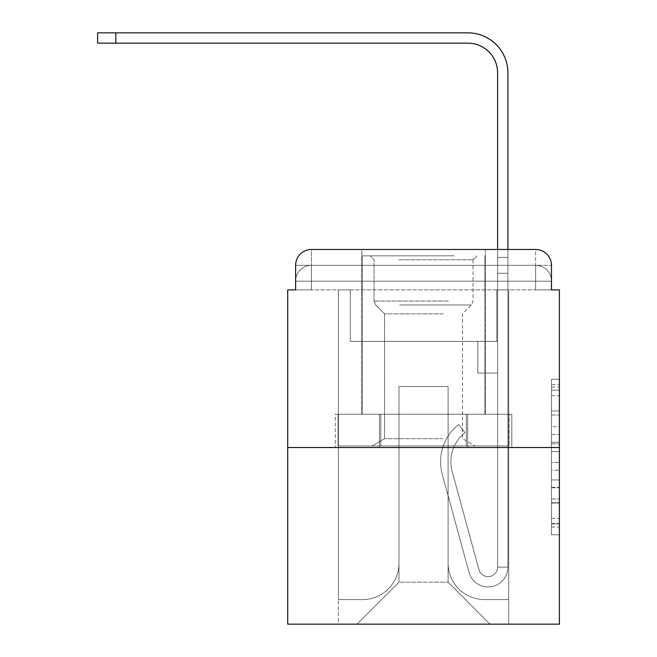 <?xml version="1.0" encoding="UTF-8"?>
<svg xmlns="http://www.w3.org/2000/svg" width="657" height="657" viewBox="0 0 657 657"><rect width="100%" height="100%" fill="white"/><g stroke="black" fill="none" stroke-linecap="round" stroke-linejoin="round"><path stroke-width="0.49" stroke-dasharray="3.29 2.46" d="M551.478 426.697L551.478 451.573L559.394 451.573L559.394 526.996L559.394 387.047L559.394 451.573L551.478 451.573L551.478 384.715L551.478 534.765L551.478 379.27L551.478 523.884L559.394 523.884L551.478 523.884L559.394 523.884L551.478 523.884L551.478 499L551.478 534.765L559.394 534.765L559.394 379.27L559.394 523.498L559.394 462.462L551.478 462.462L559.394 462.462L559.394 499L559.394 390.151L551.478 390.151L559.394 390.151L559.394 534.765L559.394 387.047L559.394 534.765L551.478 534.765L551.478 379.27L559.394 379.27L559.394 387.047L559.394 379.27L559.394 387.047L559.394 379.27L559.394 384.715L559.394 379.27L551.478 379.27L551.478 390.151L559.394 390.151L551.478 390.151L551.478 426.697L559.394 426.697M311.467 289.885L295.625 289.885L295.625 281.171L535.636 281.171L295.625 281.171L311.467 281.171L311.467 265.329L535.636 265.329L311.467 265.329L535.636 265.329L535.636 281.171L551.478 281.171L535.636 281.171L535.636 265.329L535.636 281.171L551.478 281.171L535.636 281.171L551.478 281.171L535.636 281.171L551.478 281.171L535.636 281.171L551.478 281.171L535.636 281.171L551.478 281.171L535.636 281.171L551.478 281.171L535.636 281.171L535.636 265.329L535.636 281.171L535.636 265.329L535.636 281.171L535.636 265.329L535.636 281.171L535.636 265.329L535.636 281.171L535.636 265.329L535.636 281.171L535.636 265.329L551.478 265.329L311.467 265.329L535.636 265.329L311.467 265.329L535.636 265.329L311.467 265.329L535.636 265.329L535.636 289.885L295.625 289.885L295.625 281.171L311.467 281.171L311.467 265.329L295.625 265.329A15.842 15.842 0 0 1 311.467 249.488L535.636 249.488L311.467 249.488A15.842 15.842 0 0 0 295.625 265.329L311.467 265.329A15.842 15.842 0 0 0 295.625 281.171L311.467 281.171L295.625 281.171L311.467 281.171L295.625 281.171L311.467 281.171L295.625 281.171L311.467 281.171L295.625 281.171L295.625 289.885L295.625 281.171L295.625 289.885L295.625 281.171L295.625 289.885L287.709 289.885L287.709 624.15L559.394 624.15L559.394 289.885L551.478 289.885L551.478 265.329A15.842 15.842 0 0 0 535.636 249.488A15.842 15.842 0 0 1 551.478 265.329L551.478 289.885L295.625 289.885L295.625 265.329L295.625 289.885L551.478 289.885L535.636 289.885L551.478 289.885L535.636 289.885L551.478 289.885L535.636 289.885L551.478 289.885L535.636 289.885L551.478 289.885L535.636 289.885L551.478 289.885L535.636 289.885L551.478 289.885L535.636 289.885L535.636 249.488A15.842 15.842 0 0 1 551.478 265.329A15.842 15.842 0 0 0 535.636 249.488L535.636 265.329A15.842 15.842 0 0 1 551.478 281.171A15.842 15.842 0 0 0 535.636 265.329A15.842 15.842 0 0 1 551.478 281.171A15.842 15.842 0 0 0 535.636 265.329A15.842 15.842 0 0 1 551.478 281.171A15.842 15.842 0 0 0 535.636 265.329A15.842 15.842 0 0 1 551.478 281.171L551.478 289.885L535.636 289.885L535.636 281.171L535.636 289.885L535.636 281.171L535.636 289.885L535.636 281.171L535.636 289.885L535.636 281.171L535.636 289.885L535.636 281.171L535.636 289.885L535.636 281.171L535.636 289.885L535.636 281.171L535.636 289.885L311.467 289.885L311.467 281.171L295.625 281.171L311.467 281.171L311.467 265.329A15.842 15.842 0 0 0 295.625 281.171A15.842 15.842 0 0 1 311.467 265.329A15.842 15.842 0 0 0 295.625 281.171A15.842 15.842 0 0 1 311.467 265.329A15.842 15.842 0 0 0 295.625 281.171A15.842 15.842 0 0 1 311.467 265.329L311.467 289.885L311.467 265.329L311.467 289.885L311.467 265.329L311.467 289.885L311.467 281.171L311.467 289.885L311.467 281.171L311.467 289.885L311.467 281.171L311.467 289.885L311.467 281.171L311.467 289.885L311.467 281.171L311.467 289.885L295.625 289.885L311.467 289.885M485.334 249.488L485.334 414.247L361.769 414.247L485.334 414.247L361.769 414.247L361.769 249.488L485.334 249.488L361.769 249.488L485.334 249.488L361.769 249.488L485.334 249.488L485.334 414.247L361.769 414.247L361.769 249.488M559.394 442.243L559.394 434.474L559.394 442.243L551.478 442.243L551.478 410.954L551.478 503.081L551.478 479.955L559.394 479.955L551.478 479.955L551.478 534.765L559.394 534.765L551.478 534.765L559.394 534.765L551.478 534.765L551.478 379.27L559.394 379.27L551.478 379.27L559.394 379.27L551.478 379.27L551.478 442.243L559.394 442.243M287.709 447.516L559.394 447.516M507.91 249.488L507.91 257.413L497.612 257.413L497.612 249.488L507.91 249.488L507.91 257.413L497.612 257.413L507.91 257.413L507.91 72.853A40.003 40.003 0 0 0 467.907 32.85L97.606 32.85L115.821 32.85L97.606 32.85L115.821 32.85L97.606 32.85L115.821 32.85L97.606 32.85L115.821 32.85L97.606 32.85L115.821 32.85L97.606 32.85L115.821 32.85L97.606 32.85L115.821 32.85L97.606 32.85L97.606 43.148L467.907 43.148A29.705 29.705 0 0 1 497.612 72.853L497.612 273.255L497.612 257.413L507.91 257.413L507.91 273.255L507.91 257.413L497.612 257.413L507.91 257.413L497.612 257.413L497.612 341.369L477.811 341.369L497.612 341.369L477.811 341.369L497.612 341.369L497.612 567.122A9.502 9.502 0 0 1 478.937 569.619A9.502 9.502 0 0 0 497.612 567.122A9.502 9.502 0 0 1 478.937 569.619L452.188 471.57A37.227 37.227 0 0 1 464.967 432.61A37.227 37.227 0 0 0 452.188 471.57A37.227 37.227 0 0 1 464.967 432.61L458.561 424.545A47.526 47.526 0 0 0 442.26 474.28L468.999 572.329A19.8 19.8 0 0 0 507.91 567.122L507.91 72.853A40.003 40.003 0 0 0 467.907 32.85L115.821 32.85L115.821 43.148L467.907 43.148A29.705 29.705 0 0 1 497.612 72.853L497.612 257.413L507.91 257.413L507.91 249.488L507.91 273.255L507.91 257.413L497.612 257.413L507.91 257.413L497.612 257.413L497.612 273.255L497.612 257.413L507.91 257.413L507.91 72.853A40.003 40.003 0 0 0 467.907 32.85L115.821 32.85L115.821 43.148L97.606 43.148L467.907 43.148A29.705 29.705 0 0 1 497.612 72.853L497.612 257.413L507.91 257.413L507.91 273.255L507.91 257.413L497.612 257.413L497.612 341.369L497.612 257.413L507.91 257.413L497.612 257.413L507.91 257.413L507.91 72.853A40.003 40.003 0 0 0 467.907 32.85L115.821 32.85L115.821 43.148L467.907 43.148A29.705 29.705 0 0 1 497.612 72.853L497.612 341.369L477.811 341.369L477.811 373.053L477.811 341.369L477.811 373.053L497.612 373.053L497.612 567.122L507.91 567.122L507.91 249.488L507.91 273.255L507.91 257.413L497.612 257.413L507.91 257.413L497.612 257.413L507.91 257.413L507.91 72.853A40.003 40.003 0 0 0 467.907 32.85L115.821 32.85L115.821 43.148L97.606 43.148L467.907 43.148A29.705 29.705 0 0 1 497.612 72.853L497.612 273.255L497.612 257.413L507.91 257.413L507.91 273.255L507.91 257.413L497.612 257.413L507.91 257.413L497.612 257.413L497.612 341.369L477.811 341.369L497.612 341.369L497.612 373.053L497.612 257.413L507.91 257.413L507.91 72.853A40.003 40.003 0 0 0 467.907 32.85L115.821 32.85L115.821 43.148L467.907 43.148A29.705 29.705 0 0 1 497.612 72.853L497.612 257.413L507.91 257.413L507.91 249.488L507.91 273.255L507.91 257.413L497.612 257.413L497.612 341.369L477.811 341.369L497.612 341.369L477.811 341.369L477.811 373.053L497.612 373.053L497.612 567.122L507.91 567.122L507.91 273.255L497.612 273.255L497.612 257.413L507.91 257.413L497.612 257.413L497.612 72.853L497.612 567.122A9.502 9.502 0 0 1 478.937 569.619L452.188 471.57A37.227 37.227 0 0 1 464.967 432.61L458.561 424.545A47.526 47.526 0 0 0 442.26 474.28L468.999 572.329A19.8 19.8 0 0 0 507.91 567.122L507.91 273.255L497.612 273.255L497.612 72.853L497.612 257.413L507.91 257.413L507.91 72.853A40.003 40.003 0 0 0 467.907 32.85L115.821 32.85L115.821 43.148L97.606 43.148L467.907 43.148A29.705 29.705 0 0 1 497.612 72.853L497.612 257.413L507.91 257.413L507.91 273.255L497.612 273.255L497.612 341.369L477.811 341.369L477.811 373.053L497.612 373.053L497.612 341.369L477.811 341.369L497.612 341.369L497.612 567.122A9.502 9.502 0 0 1 478.937 569.619A9.502 9.502 0 0 0 497.612 567.122L507.91 567.122L507.91 273.255L497.612 273.255L497.612 341.369L477.811 341.369L497.612 341.369L477.811 341.369L477.811 373.053L497.612 373.053L497.612 567.122L507.91 567.122L507.91 273.255L497.612 273.255L497.612 373.053L497.612 341.369L477.811 341.369L477.811 373.053L477.811 341.369L497.612 341.369L477.811 341.369L497.612 341.369L497.612 567.122A9.502 9.502 0 0 1 478.937 569.619L452.188 471.57A37.227 37.227 0 0 1 464.967 432.61A37.227 37.227 0 0 0 452.188 471.57A37.227 37.227 0 0 1 464.967 432.61L458.561 424.545A47.526 47.526 0 0 0 442.26 474.28L468.999 572.329A19.8 19.8 0 0 0 507.91 567.122L507.91 273.255L497.612 273.255L497.612 341.369L477.811 341.369L477.811 373.053L477.811 341.369L477.811 373.053L497.612 373.053L497.612 567.122A9.502 9.502 0 0 1 478.937 569.619L452.188 471.57A37.227 37.227 0 0 1 464.967 432.61L458.561 424.545A47.526 47.526 0 0 0 442.26 474.28L468.999 572.329A19.8 19.8 0 0 0 507.91 567.122L507.91 273.255L497.612 273.255L497.612 341.369L477.811 341.369L497.612 341.369L497.612 373.053L497.612 341.369L477.811 341.369L497.612 341.369L477.811 341.369L477.811 373.053L497.612 373.053L497.612 567.122L507.91 567.122L507.91 273.255L497.612 273.255L497.612 567.122L507.91 567.122L507.91 273.255L497.612 273.255L507.91 273.255L497.612 273.255L507.91 273.255L497.612 273.255L507.91 273.255L497.612 273.255L507.91 273.255L507.91 567.122L507.91 72.853A40.003 40.003 0 0 0 467.907 32.85L115.821 32.85L115.821 43.148L467.907 43.148A29.705 29.705 0 0 1 497.612 72.853M448.107 563.156A36.439 36.439 0 0 0 484.546 599.595A36.439 36.439 0 0 1 448.107 563.156L448.107 386.521L448.107 563.156A36.439 36.439 0 0 0 484.546 599.595L508.699 599.595L484.546 599.595A36.439 36.439 0 0 1 448.107 563.156L448.107 386.521L398.996 386.521L448.107 386.521L448.107 563.156A36.439 36.439 0 0 0 484.546 599.595L508.699 599.595L484.546 599.595A36.439 36.439 0 0 1 448.107 563.156L448.107 386.521L398.996 386.521L398.996 563.156L398.996 386.521L448.107 386.521L448.107 563.156A36.439 36.439 0 0 0 484.546 599.595L508.699 599.595L484.546 599.595A36.439 36.439 0 0 1 448.107 563.156L448.107 386.521L398.996 386.521L398.996 563.156A36.439 36.439 0 0 1 362.557 599.595A36.439 36.439 0 0 0 398.996 563.156L398.996 386.521L448.107 386.521L448.107 563.156A36.439 36.439 0 0 0 484.546 599.595L508.699 599.595L484.546 599.595A36.439 36.439 0 0 1 448.107 563.156L448.107 386.521L398.996 386.521L398.996 563.156A36.439 36.439 0 0 1 362.557 599.595L338.404 599.595L362.557 599.595A36.439 36.439 0 0 0 398.996 563.156L398.996 386.521L448.107 386.521L448.107 563.156A36.439 36.439 0 0 0 484.546 599.595L508.699 599.595L484.546 599.595A36.439 36.439 0 0 1 448.107 563.156L448.107 386.521L398.996 386.521L398.996 563.156A36.439 36.439 0 0 1 362.557 599.595L338.404 599.595L362.557 599.595A36.439 36.439 0 0 0 398.996 563.156L398.996 386.521L448.107 386.521L448.107 563.156A36.439 36.439 0 0 0 484.546 599.595L508.699 599.595L484.546 599.595A36.439 36.439 0 0 1 448.107 563.156L448.107 386.521L398.996 386.521L398.996 563.156A36.439 36.439 0 0 1 362.557 599.595L338.404 599.595L362.557 599.595A36.439 36.439 0 0 0 398.996 563.156L398.996 386.521L448.107 386.521L448.107 563.156M338.404 289.885L338.404 599.595L362.557 599.595A36.439 36.439 0 0 0 398.996 563.156A36.439 36.439 0 0 1 362.557 599.595L338.404 599.595L338.404 289.885L350.28 289.885L350.28 341.369L496.823 341.369L350.28 341.369L496.823 341.369L350.28 341.369L496.823 341.369L350.28 341.369L496.823 341.369L350.28 341.369L496.823 341.369L350.28 341.369L496.823 341.369L350.28 341.369L496.823 341.369L350.28 341.369L496.823 341.369L350.28 341.369L350.28 289.885L338.404 289.885L338.404 599.595L338.404 289.885L350.28 289.885L350.28 341.369L350.28 289.885L338.404 289.885L338.404 599.595L338.404 289.885L350.28 289.885L350.28 341.369L350.28 289.885L338.404 289.885L338.404 599.595L338.404 289.885L350.28 289.885L350.28 341.369L350.28 289.885L338.404 289.885L338.404 599.595L338.404 289.885L350.28 289.885L350.28 341.369L350.28 289.885L338.404 289.885L338.404 599.595L338.404 289.885L350.28 289.885L350.28 341.369L350.28 289.885L338.404 289.885L338.404 599.595L362.557 599.595A36.439 36.439 0 0 0 398.996 563.156L398.996 386.521L398.996 563.156A36.439 36.439 0 0 1 362.557 599.595A36.439 36.439 0 0 0 398.996 563.156L398.996 386.521L448.107 386.521L398.996 386.521L398.996 563.156A36.439 36.439 0 0 1 362.557 599.595L338.404 599.595L338.404 289.885L350.28 289.885L350.28 341.369L350.28 289.885L338.404 289.885L338.404 624.15L357.014 624.15L338.404 624.15L338.404 289.885L350.28 289.885L350.28 341.369L350.28 289.885L338.404 289.885M496.823 289.885L496.823 341.369L496.823 289.885L508.699 289.885L508.699 599.595L484.546 599.595L508.699 599.595L508.699 289.885L496.823 289.885L496.823 341.369L496.823 289.885L508.699 289.885L508.699 599.595L508.699 289.885L496.823 289.885L496.823 341.369L496.823 289.885L508.699 289.885L508.699 599.595L508.699 289.885L496.823 289.885L496.823 341.369L496.823 289.885L508.699 289.885L508.699 599.595L508.699 289.885L496.823 289.885L496.823 341.369L496.823 289.885L508.699 289.885L508.699 599.595L508.699 289.885L496.823 289.885L496.823 341.369L496.823 289.885L508.699 289.885L508.699 599.595L508.699 289.885L496.823 289.885L496.823 341.369L496.823 289.885L508.699 289.885L508.699 599.595L508.699 289.885L496.823 289.885L496.823 341.369L496.823 289.885L508.699 289.885L508.699 624.15L357.014 624.15L508.699 624.15L508.699 289.885L496.823 289.885M448.107 386.521L448.107 582.168L448.107 386.521L398.996 386.521L398.996 582.168L448.107 582.168L398.996 582.168L398.996 386.521L398.996 582.168L357.014 624.15L398.996 582.168L357.014 624.15L398.996 582.168L398.996 386.521L448.107 386.521L448.107 582.168L490.089 624.15L448.107 582.168L490.089 624.15L448.107 582.168L448.107 386.521L398.996 386.521L448.107 386.521M379.418 447.516L511.811 447.516L379.418 447.516L379.418 414.247L335.292 414.247L511.811 414.247L379.418 414.247L379.418 447.516L379.418 414.247L335.292 414.247L335.292 447.516L335.292 414.247L467.685 414.247L467.685 447.516L511.811 447.516L467.685 447.516L467.685 414.247L511.811 414.247L511.811 447.516L511.811 414.247L379.418 414.247L379.418 447.516M311.467 249.488A15.842 15.842 0 0 0 295.625 265.329A15.842 15.842 0 0 1 311.467 249.488L311.467 265.329L311.467 249.488M467.685 414.247L467.685 447.516L467.685 414.247M551.478 451.573L559.394 451.573L551.478 451.573M551.478 384.715L551.478 379.27L551.478 384.715L559.394 384.715L551.478 384.715M551.478 502.695L551.478 470.231L551.478 502.695L559.394 502.695L551.478 502.695M551.478 470.231L551.478 462.462L559.394 462.462L551.478 462.462L551.478 470.231L559.394 470.231L551.478 470.231M551.478 410.954L551.478 390.151L551.478 410.954L559.394 410.954L551.478 410.954M551.478 379.27L559.394 379.27L551.478 379.27L551.478 387.047L551.478 379.27L559.394 379.27M551.478 534.765L559.394 534.765L551.478 534.765L551.478 526.996L551.478 534.765M450.283 255.828L370.088 255.828L450.283 255.828M398.799 259.786L473.056 259.786L398.799 259.786M449.298 445.931L372.067 445.931L449.298 445.931M443.04 438.712L384.567 438.712L443.04 438.712M443.04 313.874L384.567 313.874L443.04 313.874M454.242 255.828L362.163 255.828L454.242 255.828M454.242 414.247L362.163 414.247L454.242 414.247M338.035 414.247L509.068 414.247L338.035 414.247L338.035 445.931L509.068 445.931L338.035 445.931L509.068 445.931L338.035 445.931L338.035 414.247L380.789 414.247L380.789 445.931L380.789 414.247L466.314 414.247L466.314 445.931L466.314 414.247L509.068 414.247L509.068 445.931L509.068 414.247L338.035 414.247M380.789 414.247L380.789 445.931L380.789 414.247M466.314 414.247L466.314 445.931L466.314 414.247M478.937 569.619A9.502 9.502 0 0 0 497.612 567.122A9.502 9.502 0 0 1 478.937 569.619L452.188 471.57A37.227 37.227 0 0 1 464.967 432.61A37.227 37.227 0 0 0 452.188 471.57A37.227 37.227 0 0 1 464.967 432.61L458.561 424.545A47.526 47.526 0 0 0 442.26 474.28L468.999 572.329A19.8 19.8 0 0 0 507.91 567.122A19.8 19.8 0 0 1 468.999 572.329A19.8 19.8 0 0 0 507.91 567.122A19.8 19.8 0 0 1 468.999 572.329A19.8 19.8 0 0 0 507.91 567.122A19.8 19.8 0 0 1 468.999 572.329A19.8 19.8 0 0 0 507.91 567.122A19.8 19.8 0 0 1 468.999 572.329A19.8 19.8 0 0 0 507.91 567.122A19.8 19.8 0 0 1 468.999 572.329A19.8 19.8 0 0 0 507.91 567.122A19.8 19.8 0 0 1 468.999 572.329A19.8 19.8 0 0 0 507.91 567.122L497.612 567.122A9.502 9.502 0 0 1 478.937 569.619L452.188 471.57A37.227 37.227 0 0 1 464.967 432.61L458.561 424.545A47.526 47.526 0 0 0 442.26 474.28L468.999 572.329A19.8 19.8 0 0 0 507.91 567.122L497.612 567.122A9.502 9.502 0 0 1 478.937 569.619A9.502 9.502 0 0 0 497.612 567.122A9.502 9.502 0 0 1 478.937 569.619L452.188 471.57A37.227 37.227 0 0 1 464.967 432.61A37.227 37.227 0 0 0 452.188 471.57A37.227 37.227 0 0 1 464.967 432.61L458.561 424.545A47.526 47.526 0 0 0 442.26 474.28L468.999 572.329A19.8 19.8 0 0 0 507.91 567.122A19.8 19.8 0 0 1 468.999 572.329A19.8 19.8 0 0 0 507.91 567.122L497.612 567.122L507.91 567.122A19.8 19.8 0 0 1 468.999 572.329A19.8 19.8 0 0 0 507.91 567.122A19.8 19.8 0 0 1 468.999 572.329A19.8 19.8 0 0 0 507.91 567.122L497.612 567.122A9.502 9.502 0 0 1 478.937 569.619L452.188 471.57A37.227 37.227 0 0 1 464.967 432.61L458.561 424.545A47.526 47.526 0 0 0 442.26 474.28L468.999 572.329A19.8 19.8 0 0 0 507.91 567.122L497.612 567.122A9.502 9.502 0 0 1 478.937 569.619A9.502 9.502 0 0 0 497.612 567.122A9.502 9.502 0 0 1 478.937 569.619L452.188 471.57A37.227 37.227 0 0 1 464.967 432.61A37.227 37.227 0 0 0 452.188 471.57A37.227 37.227 0 0 1 464.967 432.61L458.561 424.545A47.526 47.526 0 0 0 442.26 474.28L468.999 572.329A19.8 19.8 0 0 0 507.91 567.122A19.8 19.8 0 0 1 468.999 572.329A19.8 19.8 0 0 0 507.91 567.122L497.612 567.122A9.502 9.502 0 0 1 478.937 569.619L452.188 471.57A37.227 37.227 0 0 1 464.967 432.61L458.561 424.545A47.526 47.526 0 0 0 442.26 474.28L468.999 572.329A19.8 19.8 0 0 0 507.91 567.122L497.612 567.122A9.502 9.502 0 0 1 478.937 569.619A9.502 9.502 0 0 0 497.612 567.122A9.502 9.502 0 0 1 478.937 569.619L452.188 471.57A37.227 37.227 0 0 1 464.967 432.61A37.227 37.227 0 0 0 452.188 471.57L478.937 569.619A9.502 9.502 0 0 0 497.612 567.122L507.91 567.122A19.8 19.8 0 0 1 468.999 572.329A19.8 19.8 0 0 0 507.91 567.122L497.612 567.122A9.502 9.502 0 0 1 478.937 569.619L452.188 471.57A37.227 37.227 0 0 1 464.967 432.61L458.561 424.545A47.526 47.526 0 0 0 442.26 474.28L468.999 572.329L442.26 474.28A47.526 47.526 0 0 1 458.561 424.545A47.526 47.526 0 0 0 442.26 474.28A47.526 47.526 0 0 1 458.561 424.545A47.526 47.526 0 0 0 442.26 474.28A47.526 47.526 0 0 1 458.561 424.545A47.526 47.526 0 0 0 442.26 474.28A47.526 47.526 0 0 1 458.561 424.545A47.526 47.526 0 0 0 442.26 474.28A47.526 47.526 0 0 1 458.561 424.545A47.526 47.526 0 0 0 442.26 474.28A47.526 47.526 0 0 1 458.561 424.545A47.526 47.526 0 0 0 442.26 474.28A47.526 47.526 0 0 1 458.561 424.545A47.526 47.526 0 0 0 442.26 474.28A47.526 47.526 0 0 1 458.561 424.545A47.526 47.526 0 0 0 442.26 474.28A47.526 47.526 0 0 1 458.561 424.545A47.526 47.526 0 0 0 442.26 474.28A47.526 47.526 0 0 1 458.561 424.545A47.526 47.526 0 0 0 442.26 474.28A47.526 47.526 0 0 1 458.561 424.545L464.967 432.61A37.227 37.227 0 0 0 452.188 471.57L478.937 569.619A9.502 9.502 0 0 0 497.612 567.122A9.502 9.502 0 0 1 478.937 569.619L452.188 471.57A37.227 37.227 0 0 1 464.967 432.61L458.561 424.545L464.967 432.61A37.227 37.227 0 0 0 452.188 471.57L478.937 569.619A9.502 9.502 0 0 0 497.612 567.122L497.612 341.369L477.811 341.369L477.811 373.053L497.612 373.053L497.612 567.122A9.502 9.502 0 0 1 478.937 569.619L452.188 471.57A37.227 37.227 0 0 1 464.967 432.61L458.561 424.545L464.967 432.61A37.227 37.227 0 0 0 452.188 471.57L478.937 569.619A9.502 9.502 0 0 0 497.612 567.122L497.612 341.369L477.811 341.369L477.811 373.053L497.612 373.053L497.612 567.122A9.502 9.502 0 0 1 478.937 569.619L452.188 471.57A37.227 37.227 0 0 1 464.967 432.61L458.561 424.545L464.967 432.61A37.227 37.227 0 0 0 452.188 471.57L478.937 569.619A9.502 9.502 0 0 0 497.612 567.122L497.612 341.369L477.811 341.369L477.811 373.053L477.811 341.369L497.612 341.369L477.811 341.369L477.811 373.053L477.811 341.369L477.811 373.053L497.612 373.053L497.612 567.122A9.502 9.502 0 0 1 478.937 569.619L452.188 471.57A37.227 37.227 0 0 1 464.967 432.61L458.561 424.545L464.967 432.61A37.227 37.227 0 0 0 452.188 471.57L478.937 569.619M477.811 373.053L497.612 373.053L497.612 341.369L477.811 341.369L477.811 373.053L497.612 373.053L477.811 373.053L477.811 341.369L477.811 373.053L477.811 341.369L477.811 373.053L497.612 373.053L477.811 373.053L497.612 373.053L477.811 373.053L477.811 341.369L477.811 373.053L497.612 373.053L477.811 373.053L497.612 373.053L477.811 373.053L477.811 341.369L477.811 373.053L497.612 373.053L477.811 373.053L497.612 373.053L477.811 373.053L477.811 341.369L477.811 373.053L497.612 373.053L477.811 373.053L497.612 373.053L477.811 373.053L477.811 341.369L477.811 373.053L497.612 373.053L477.811 373.053M507.91 72.853A40.003 40.003 0 0 0 467.907 32.85A40.003 40.003 0 0 1 507.91 72.853A40.003 40.003 0 0 0 467.907 32.85A40.003 40.003 0 0 1 507.91 72.853A40.003 40.003 0 0 0 467.907 32.85A40.003 40.003 0 0 1 507.91 72.853A40.003 40.003 0 0 0 467.907 32.85L115.821 32.85L115.821 43.148L97.606 43.148L467.907 43.148M467.907 32.85L115.821 32.85L467.907 32.85M464.967 432.61L458.561 424.545L464.967 432.61M551.478 499L559.394 499L551.478 499M551.478 487.338L559.394 487.338M551.478 415.035L559.394 415.035L551.478 415.035M551.478 387.047L559.394 387.047M551.478 526.996L559.394 526.996M551.478 518.439L559.394 518.439M551.478 395.596L559.394 395.596M551.478 443.803L559.394 443.803L551.478 443.803M551.478 487.732L559.394 487.732L551.478 487.732M551.478 503.081L559.394 503.081L551.478 503.081M551.478 434.474L559.394 434.474L551.478 434.474M448.304 301.054L374.047 301.054L448.304 301.054M399.612 304.971L471.43 304.971L399.612 304.971M115.821 43.148L115.821 32.85M551.478 289.885L551.478 281.171L551.478 289.885M551.478 523.498L559.394 523.498M551.478 523.884L559.394 523.884M551.478 390.151L559.394 390.151M473.056 259.786L477.015 255.828L473.056 259.786L473.056 301.054L471.43 304.971L462.536 313.874L462.536 438.712L475.036 445.931L462.536 438.712L462.536 313.874L471.43 304.971L473.056 301.054L473.056 259.786M362.163 255.828L362.163 414.247L362.163 255.828M484.94 255.828L484.94 414.247L484.94 255.828M374.047 301.054L374.047 259.786L370.088 255.828L374.047 259.786L374.047 301.054L375.673 304.971L384.567 313.874L384.567 438.712L372.067 445.931L384.567 438.712L384.567 313.874L375.673 304.971L374.047 301.054M97.606 32.85L97.606 43.148L97.606 32.85"/><path stroke-width="0.99" d="M295.625 265.329L295.625 289.885L295.625 265.329A15.842 15.842 0 0 1 311.467 249.488L361.769 249.488M559.394 447.516L287.709 447.516L287.709 624.15L559.394 624.15L559.394 289.885L551.478 289.885L551.478 265.329A15.842 15.842 0 0 0 535.636 249.488L311.467 249.488M287.709 447.516L287.709 289.885L295.625 289.885M485.334 249.488L497.612 249.488L497.612 72.853A29.705 29.705 0 0 0 467.907 43.148A29.705 29.705 0 0 1 497.612 72.853A29.705 29.705 0 0 0 467.907 43.148A29.705 29.705 0 0 1 497.612 72.853A29.705 29.705 0 0 0 467.907 43.148A29.705 29.705 0 0 1 497.612 72.853A29.705 29.705 0 0 0 467.907 43.148A29.705 29.705 0 0 1 497.612 72.853M507.91 249.488L507.91 72.853L507.91 249.488L507.91 72.853L507.91 249.488L507.91 72.853L507.91 249.488L507.91 72.853L507.91 249.488L535.636 249.488M551.478 289.885L551.478 265.329M97.606 32.85L115.821 32.85L115.821 43.148L97.606 43.148L97.606 32.85M507.91 72.853A40.003 40.003 0 0 0 467.907 32.85L115.821 32.85M115.821 43.148L467.907 43.148"/></g></svg>
